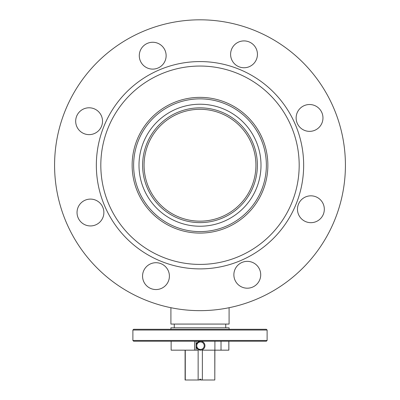 <?xml version="1.0" encoding="UTF-8"?>
<svg xmlns="http://www.w3.org/2000/svg" width="400" height="400" viewBox="0 0 400 400"><rect width="100%" height="100%" fill="white"/><g stroke="black" fill="none" stroke-linecap="round" stroke-linejoin="round"><path stroke-width="0.6" d="M208.4 220.525A55.93 55.93 0 0 0 255.295 156.83A55.93 55.93 0 0 0 191.6 109.935A55.93 55.93 0 0 0 144.705 173.63A55.93 55.93 0 0 0 208.4 220.525M208.62 221.97A57.39 57.39 0 0 0 256.735 156.61A57.39 57.39 0 0 0 191.38 108.495A57.39 57.39 0 0 0 143.265 173.85A57.39 57.39 0 0 0 208.62 221.97M209.16 225.54A61 61 0 0 1 139.69 174.39A61 61 0 0 1 190.84 104.92A61 61 0 0 1 260.31 156.07A61 61 0 0 1 209.16 225.54M190.035 99.615A66.37 66.37 0 0 0 134.385 175.2A66.37 66.37 0 0 0 209.965 230.85A66.37 66.37 0 0 0 265.615 155.265A66.37 66.37 0 0 0 190.035 99.615M170.915 307.71L170.915 324.07L229.085 324.07L229.085 307.71M170.915 329.29L170.915 327.8L229.085 327.8L229.085 329.29M228.865 341.22L228.865 350.17L214.915 350.17M196.055 341.22L196.055 345.02M196.055 346.375L196.055 350.17L171.135 350.17L171.135 341.22M221.025 341.22L221.025 350.17M194.585 341.22L194.585 350.17M228.825 341.22L228.825 350.17M202.365 380L214.8 380L214.8 350.17L202.365 350.17L202.365 380L201.005 380L201.005 379.255L199.74 379.255M200.26 341.22L196.055 344.135M196.055 347.26L200.48 350.17A4.475 4.475 -90 0 1 198.205 341.845A4.475 4.475 -90 0 1 204.795 344.515A4.475 4.475 -90 0 1 200.48 350.17M185.085 350.17L185.085 380L199.51 380L199.51 379.255M185.275 350.17L185.275 380M198.145 380L198.145 350.17L196.055 350.17M214.8 380L214.915 341.22M201.005 380L200.49 380L200.49 379.255M267.115 340.475L266.37 341.22L133.63 341.22L132.885 340.475L267.115 340.475L267.115 330.035L132.885 330.035L132.885 340.475M132.885 330.035L133.63 329.29L266.37 329.29L267.115 330.035M198.595 342.485A3.73 3.73 90 0 0 197.28 347.595A3.73 3.73 90 0 0 202.385 348.905A3.73 3.73 90 0 0 203.7 343.8A3.73 3.73 90 0 0 198.595 342.485M292.185 201.825A99.18 99.18 0 0 0 236.59 73.045A99.18 99.18 0 0 0 107.815 128.64A99.18 99.18 0 0 0 163.41 257.415A99.18 99.18 0 0 0 292.185 201.825M296.345 203.475A103.655 103.655 0 0 0 238.245 68.89A103.655 103.655 0 0 0 103.655 126.99A103.655 103.655 0 0 0 161.755 261.575A103.655 103.655 0 0 0 296.345 203.475M136.925 140.195A67.86 67.86 0 0 0 174.965 228.305A67.86 67.86 0 0 0 263.075 190.27A67.86 67.86 0 0 0 225.035 102.155A67.86 67.86 0 0 0 136.925 140.195M231.545 49.38A13.425 13.425 0 0 0 239.07 66.81A13.425 13.425 0 0 0 256.495 59.285A13.425 13.425 0 0 0 248.975 41.855A13.425 13.425 0 0 0 231.545 49.38M234.815 269.825A13.425 13.425 0 0 0 242.34 287.25A13.425 13.425 0 0 0 259.765 279.73A13.425 13.425 0 0 0 252.24 262.3A13.425 13.425 0 0 0 234.815 269.825M298.425 204.3A13.425 13.425 0 0 0 305.945 221.73A13.425 13.425 0 0 0 323.375 214.205A13.425 13.425 0 0 0 315.85 196.775A13.425 13.425 0 0 0 298.425 204.3M297.07 112.99A13.425 13.425 0 0 0 304.59 130.415A13.425 13.425 0 0 0 322.02 122.895A13.425 13.425 0 0 0 314.495 105.465A13.425 13.425 0 0 0 297.07 112.99M143.505 271.175A13.425 13.425 0 0 0 151.025 288.605A13.425 13.425 0 0 0 168.455 281.08A13.425 13.425 0 0 0 160.93 263.655A13.425 13.425 0 0 0 143.505 271.175M77.98 207.57A13.425 13.425 0 0 0 85.505 224.995A13.425 13.425 0 0 0 102.93 217.475A13.425 13.425 0 0 0 95.41 200.045A13.425 13.425 0 0 0 77.98 207.57M76.625 116.26A13.425 13.425 0 0 0 84.15 133.685A13.425 13.425 0 0 0 101.575 126.165A13.425 13.425 0 0 0 94.055 108.735A13.425 13.425 0 0 0 76.625 116.26M140.235 50.735A13.425 13.425 0 0 0 147.76 68.165A13.425 13.425 0 0 0 165.185 60.64A13.425 13.425 0 0 0 157.66 43.21A13.425 13.425 0 0 0 140.235 50.735M335.16 218.88A145.415 145.415 0 0 0 253.65 30.075A145.415 145.415 0 0 0 64.84 111.58A145.415 145.415 0 0 0 146.35 300.39A145.415 145.415 0 0 0 335.16 218.88M225.73 327.8L225.73 324.07M174.27 327.8L174.27 324.07"/></g></svg>
